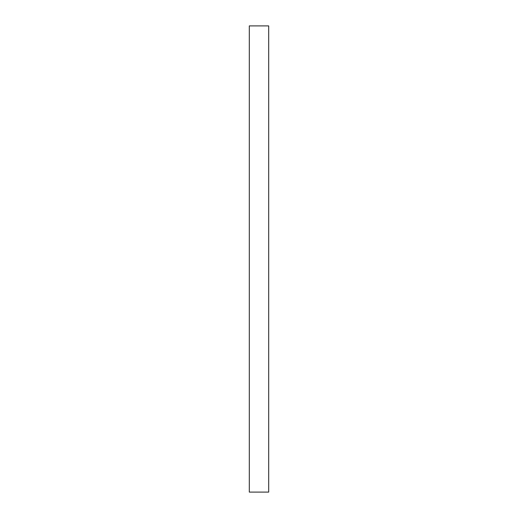 <?xml version="1.0" encoding="UTF-8"?>
<svg xmlns="http://www.w3.org/2000/svg" width="518" height="518" viewBox="0 0 518 518"><rect width="100%" height="100%" fill="white"/><g stroke="black" fill="none" stroke-linecap="round" stroke-linejoin="round"><path stroke-width="0.78" d="M268.693 259L268.693 492.1L249.307 492.1L249.307 25.9L268.693 25.9L268.693 259"/></g></svg>
